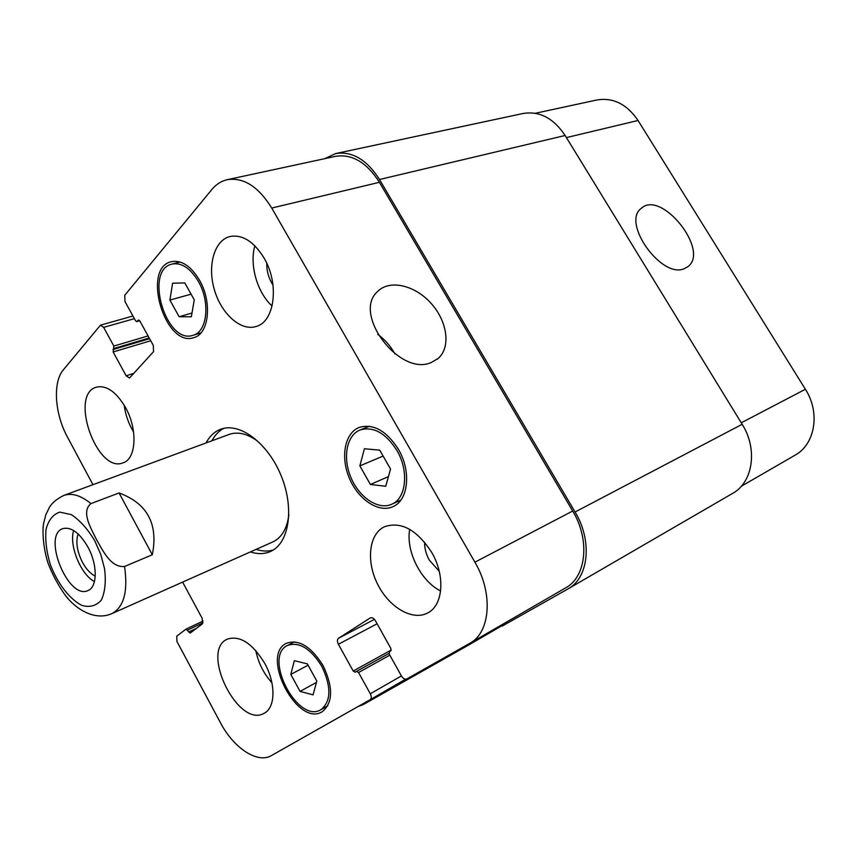 <?xml version="1.0" encoding="UTF-8"?>
<svg xmlns="http://www.w3.org/2000/svg" width="857" height="857" viewBox="0 0 857 857"><rect width="100%" height="100%" fill="white"/><g stroke="black" fill="none" stroke-linecap="round" stroke-linejoin="round"><path stroke-width="1.29" d="M73.648 530.504C68.903 545.406 80.644 574.276 94.441 581.635M78.073 533.89C75.598 541.935 77.044 551.362 82.379 562.181C86.129 569.08 90.414 573.729 95.245 576.129M88.046 547.269C97.698 564.838 97.484 587.184 87.95 590.569C68.314 600.393 41.843 535.314 62.765 528.64C71.185 526.573 79.615 532.786 88.046 547.269M47.081 560.146L48.099 563.317C52.438 574.586 58.201 585.288 65.378 595.433L67.757 598.25M152.31 554.768L124.554 566.477C110.66 567.87 102.711 550.258 96.413 539.449C90.992 528.255 80.794 511.768 90.96 503.605L119.059 492.946L152.31 554.768C158.406 524.002 147.318 503.391 119.059 492.946M211.936 440.777C214.903 435.11 218.835 430.975 223.741 428.361M273.222 550.023C267.887 551.565 262.178 551.351 256.104 549.369M206.076 442.93C209.622 436.149 214.496 431.585 220.72 429.239C239.628 421.912 268.016 443.09 281.203 475.881C294.647 508.565 289.098 543.542 270.448 551.501C264.363 554.158 257.678 554.297 250.405 551.908M90.96 503.605C80.837 495.4 71.795 492.679 63.836 495.432L229.087 434.445C237.56 431.489 246.848 433.567 256.939 440.669M288.863 514.703C287.084 528.619 281.728 537.693 272.805 541.935L111.892 613.601C123.922 607.131 128.132 591.416 124.554 566.477M684.379 268.627C661.7 279.264 621.186 222.499 641.25 208.369C661.379 189.301 710.442 251.08 687.657 266.816L684.379 268.627M431.339 362.479C399.651 376.973 351.841 313.576 377.669 291.444C389.667 279.211 414.927 285.188 431.071 303.335C447.418 321.289 451.05 347.31 438.163 358.44L431.339 362.479M394.873 353.834C390.567 346.067 384.836 339.554 377.691 334.273M179.145 316.736L169.89 300.068L172.621 283.196L184.823 282.928L194.271 299.854L191.336 316.779L179.145 316.736L191.989 313.009M169.89 300.068L191.1 294.165M300.057 691.385L290.791 674.416L294.347 660.672L307.363 663.886L316.811 681.111L313.062 694.866L300.057 691.385L316.458 682.418M290.791 674.416L308.081 665.203M370.395 484.473L359.854 465.876L364.407 448.747L379.758 450.161L390.535 469.068L385.725 486.251L370.395 484.473L388.425 476.599M359.854 465.876L383.133 456.074M321.846 666.392C310.62 648.47 299.2 641.475 287.566 645.417C262.649 656.505 297.69 724.315 320.968 709.65C331.198 701.283 331.488 686.864 321.846 666.392M323.089 665.621C333.373 687.453 333.062 702.836 322.168 711.76C297.304 727.432 259.928 655.069 286.538 643.253C298.932 639.054 311.112 646.51 323.089 665.621M198.363 281.407C190.34 268.155 181.577 262.371 172.075 264.063C143.772 269.998 166.151 345.071 193.082 335.28C207.276 331.97 210.522 302.071 198.363 281.407M199.477 280.143C212.461 302.189 208.99 334.08 193.864 337.615C165.122 348.092 141.234 267.984 171.464 261.642C181.577 259.853 190.918 266.024 199.477 280.143M396.92 450.461C385.682 432.989 373.416 426.154 360.122 429.957C346.496 435.27 342.436 457.863 351.006 477.703C359.351 497.638 378.473 510.397 391.756 504.237C406.272 498.431 409.175 471.029 396.92 450.461M398.409 449.304C411.489 471.243 408.382 500.456 392.935 506.658C378.751 513.268 358.344 499.642 349.431 478.377C340.293 457.21 344.621 433.085 359.19 427.429C373.352 423.39 386.432 430.685 398.409 449.304M271.926 682.804C263.656 673.527 258.278 662.772 255.782 650.559M264.717 663.372C275.975 683.447 275.547 707.7 264.256 713.206C238.514 728.964 199.756 650.806 227.298 639.151C239.853 635.133 252.322 643.2 264.717 663.372M431.746 552.465C445.501 575.786 443.219 605.385 427.718 612.937C412.506 621.282 388.928 607.249 377.551 584.078C365.928 561.024 368.917 533.911 384.568 526.701C401.237 521.185 416.963 529.776 431.746 552.465M440.637 590.966C420.755 581.153 405.682 550.997 409.7 529.337M424.611 542.149C424.461 548.201 426.036 554.211 429.346 560.167L439.223 571.233M272.108 306.003C257.325 292.773 249.269 264.909 254.84 245.766M266.773 263.281C266.602 270.148 268.22 276.661 271.615 282.821L272.997 285.049M264.085 258.064C279.682 284.096 274.658 322.039 255.975 326.517C240.688 331.348 221.267 313.791 214.368 289.698C207.223 265.681 214.271 240.335 229.987 236.511C242.477 234.304 253.843 241.481 264.085 258.064M125.551 407.568C137.913 429.389 136.306 458.988 123.108 462.812C97.023 473.996 68.839 394.338 96.466 387.139C106.547 385.018 116.241 391.831 125.551 407.568M133.585 431.971C128.571 423.69 125.433 414.745 124.179 405.157M182.616 582.107L202.241 618.454L202.359 623.917L190.179 633.077L185.99 629.145L176.756 636.162L176.917 641.443L220.528 722.869C233.618 748 257.539 763.951 271.39 755.585L370.128 699.708C371.574 698.53 371.638 696.548 370.31 693.774L358.547 672.531L356.544 671.385L355.194 672.188L353.202 671.042L338.397 644.282C337.08 641.529 337.122 639.526 338.526 638.272L370.32 617.897C372.099 617.265 373.802 618.218 375.409 620.747L390.856 648.385L390.76 650.87L389.367 651.695L389.271 654.18L401.451 675.991C403.165 678.658 404.954 679.644 406.818 678.948L469.861 643.275C490.408 632.509 493.396 593.323 474.907 562.181L271.744 208.047C258.46 186.644 243.656 177.185 227.309 179.67C221.32 181.02 216.168 184.298 211.85 189.515L124.726 295.311L124.993 301.61L135.513 320.722L136.841 321.621L138.48 320.047L139.82 320.947L153.317 345.435L153.532 351.691L129.482 378.044L126.14 375.773L113.145 351.959L113.842 346.046L103.633 327.374L100.483 325.167L63.354 369.828C52.556 382.318 54.73 413.942 67.489 437.145L92.952 484.687M794.782 455.335L795.017 455.206C815.136 444.376 820.524 412.592 805.387 389.26L638.037 120.483C626.874 104.136 613.183 97.302 596.933 99.98L535.271 113.274M227.309 179.67L335.569 156.338C352.098 153.746 366.71 162.401 379.415 182.305L572.69 511.018C590.248 539.814 586.359 576.922 565.674 587.859L565.438 587.998M324.535 158.716L335.719 153.564C352.227 150.993 366.817 159.648 379.501 179.509L575.068 512.004C592.637 540.81 588.748 577.897 568.062 588.877L502.277 626.038L499.695 626.017M467.161 644.807L466.015 646.532L363.218 704.604L357.958 706.596M732.253 493.611L732.564 493.428C752.971 482.459 758.017 449.143 742.173 424.29L565.127 135.481C553.526 118.17 539.524 110.832 523.113 113.478L335.719 153.564M104.575 568.78L100.815 554.575L94.795 540.821C87.671 528.973 79.862 520.253 71.356 514.639L59.776 512.111C53.091 514.361 48.506 520.103 46.032 529.347C45.067 540.071 46.503 551.854 50.37 564.699C57.676 583.649 69.61 599.172 81.844 605.406C89.76 607.645 96.263 605.888 101.33 600.125C105.036 592.133 106.118 581.678 104.575 568.78M139.659 320.7L137.174 321.407M138.877 320.057L138.148 320.261M134.056 373.288L126.14 375.773M150.725 340.743L113.145 351.959M149.589 338.676L113.028 349.549M149.214 338.001L113.96 348.467M148.079 335.933L113.842 346.046M134.378 318.665L103.633 327.374M196.564 628.277L188.647 632.048M203.045 622.771L187.608 630.109M203.109 621.036L186.183 629.049M405.607 679.215L370.138 699.708L405.607 679.215M401.419 675.927L370.31 693.774M389.817 655.155L358.547 672.531M356.544 671.385L388.96 653.42L356.566 671.363M391.231 650.024L353.202 671.042M377.101 623.767L338.397 644.282M374.434 619.375L338.526 638.272M572.69 511.018L474.907 562.181M379.415 182.305L271.744 208.047M741.262 422.812L805.387 389.26M566.423 137.602L638.037 120.483M565.127 135.481L379.501 179.509M466.047 646.51L500.884 626.338L466.026 646.521M575.068 512.004L742.173 424.29M63.836 495.432C56.916 498.828 52.148 502.748 49.513 507.194L45.785 514.843L43.632 523.338C42.164 530.333 43.118 548.03 48.099 563.317M65.378 595.433C75.245 608.545 94.399 621.379 111.892 613.601M437.295 359.169L438.163 358.44M294.529 641.839L287.566 645.417M327.824 705.772L320.968 709.65M180.088 261.996L172.075 264.063M200.945 332.891L193.082 335.28M369.388 426.272L360.122 429.957M400.84 500.092L391.756 504.237M136.841 321.621L139.723 320.797M100.483 325.167L132.931 316.029M186.087 629.092L203.098 621.025M469.861 643.275L565.674 587.859M741.273 486.283L795.017 455.206M568.062 588.877L732.564 493.428"/></g></svg>
